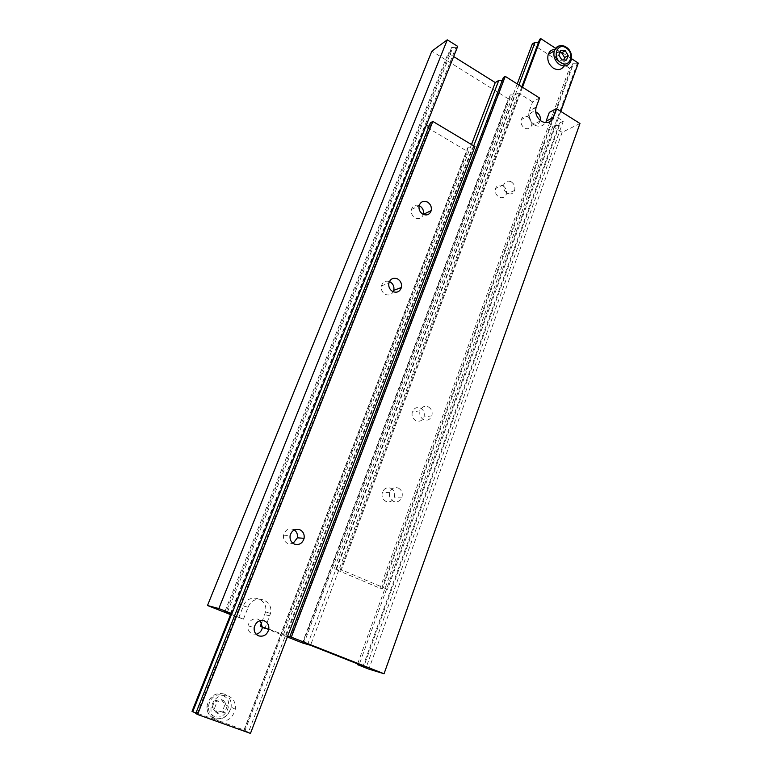 <?xml version="1.0" encoding="UTF-8"?>
<svg xmlns="http://www.w3.org/2000/svg" width="772" height="772" viewBox="0 0 772 772"><rect width="100%" height="100%" fill="white"/><g stroke="black" fill="none" stroke-linecap="round" stroke-linejoin="round"><path stroke-width="0.58" stroke-dasharray="3.86 2.9" d="M555.599 48.298L559.661 50.942L554.971 49.427M528.434 117.122C531.329 119.293 532.381 122.092 531.58 125.508C530.103 128.721 527.72 129.532 524.42 127.93C521.525 125.788 520.463 122.999 521.235 119.592C522.712 116.321 525.114 115.501 528.434 117.122M540.275 120.471L540.12 121.001C538.644 124.244 536.241 125.064 532.912 123.443C529.988 121.262 528.917 118.444 529.688 114.989C530.818 112.201 532.825 111.178 535.681 111.911M502.977 185.753C505.959 187.885 507.03 190.723 506.21 194.245C504.685 197.603 502.225 198.51 498.818 196.966C495.856 194.862 494.765 192.045 495.556 188.522C497.081 185.106 499.552 184.18 502.977 185.753M511.344 181.893C514.345 184.054 515.435 186.93 514.596 190.491C513.071 193.888 510.582 194.805 507.156 193.241C504.155 191.099 503.054 188.252 503.855 184.682C505.39 181.227 507.879 180.301 511.344 181.893M420.528 408.098C423.741 410.086 424.909 413.03 424.002 416.928C422.313 420.779 419.601 422.033 415.847 420.701C412.644 418.752 411.466 415.828 412.316 411.958C413.995 408.021 416.735 406.738 420.528 408.098M428.325 406.883C431.577 408.909 432.754 411.891 431.847 415.828C430.139 419.727 427.398 421.001 423.606 419.65C420.373 417.671 419.186 414.718 420.036 410.791C421.734 406.805 424.494 405.503 428.325 406.883M390.796 488.261C394.106 490.191 395.293 493.173 394.376 497.187C392.63 501.231 389.812 502.63 385.923 501.385C382.642 499.494 381.426 496.55 382.285 492.555C384.022 488.415 386.859 486.978 390.796 488.261M398.362 488.078C401.701 490.046 402.907 493.057 401.98 497.139C400.224 501.231 397.377 502.649 393.45 501.385C390.13 499.465 388.905 496.483 389.773 492.43C391.52 488.242 394.386 486.794 398.362 488.078M564.081 66.016L564.708 64.587C565.992 59.126 564.313 54.58 559.661 50.942L571.521 58.691M560.8 111.4L387.515 589.374L381.87 587.782L382.43 588.582L379.988 588.206L334.247 568.81L341.06 570.498L340.365 569.611L341.272 569.726L387.515 589.374M522.48 87.236L341.272 569.726M578.305 63.111L577.176 63.767L386.55 589.219M577.176 63.767L572.641 63.729L572.37 66.537L382.43 588.582M572.37 66.537L569.514 68.187L379.988 588.206M517.23 83.926L334.247 568.81M569.514 68.187L532.284 44.033M518.929 84.997L336.524 569.109M538.402 42.643L539.425 42.306L539.657 39.295M521.804 86.811L340.365 569.611M559.758 52.757L557.056 52.65L555.357 57.253L558.301 62.021L561.833 59.926M555.357 57.253L558.88 55.13M557.056 52.65L560.588 50.508M558.301 62.021L562.933 62.175L563.734 59.984M562.933 62.175L566.474 60.081M539.56 98.005L532.612 101.894L529.158 111.207C527.923 116.833 529.679 121.416 534.427 124.958C539.724 127.563 543.604 126.328 546.074 121.243M579.975 123.491L562.151 132.34L552.8 126.511L554.759 125.508L559.324 125.682L559.526 123.076L563.299 121.156L549.317 112.384M230.76 614.126L243.47 619.134L230.567 614.608M562.151 132.34L368.862 669.131M552.8 126.511L357.619 663.881M554.759 125.508L359.221 664.518M559.526 123.076L363.12 666.053M563.299 121.156L366.217 667.278M532.612 101.894L518.311 92.92L310.537 645.305M518.311 92.92L514.702 95.024L307.613 644.456M514.702 95.024L510.292 94.859L510.157 97.687L304.023 643.153M510.157 97.687L508.275 98.777L302.421 642.941M238.693 617.812L243.354 606.039C248.217 592.259 268.752 598.01 265.52 612.099L261.708 622.56M508.275 98.777L431.847 51.164M287.338 636.987L262.451 627.173M457.7 46.388L455.876 47.681L230.529 613.325M455.876 47.681L451.62 47.526L451.562 50.759L227.402 612.186M451.562 50.759L448.223 53.133L224.806 611.771M243.47 619.134L248.169 607.226C253.071 593.282 273.799 599.091 270.538 613.344L265.221 627.713L287.638 636.224M471.489 144.538L283.382 634.883M448.223 53.133L453.656 56.539M473.718 145.869L286.18 635.684M502.089 80.848L503.199 80.549L503.344 77.567M262.48 626.941L265.221 627.713M192.025 711.388L218.36 720.797C213.12 718.529 210.669 714.264 210.997 708.001C213.487 698.255 219.18 694.211 228.107 695.89C233.491 698.313 235.885 702.761 235.306 709.227C232.661 718.549 227.016 722.409 218.36 720.797L244.241 730.061L466.732 151.003L467.764 150.444L467.774 147.713L472.213 148.041L474.905 146.583M260.289 620.62L258.099 619.202C252.955 618.034 249.578 620.234 247.976 625.783C247.629 629.682 249.086 632.403 252.338 633.947L256.188 634.256M294.277 529.939L293.235 529.37C288.39 528.067 285.148 530.007 283.527 535.179C283.092 539.049 284.492 541.819 287.724 543.488L293.109 543.382M389.406 281.539C385.46 280.439 382.796 281.886 381.426 285.891C380.857 289.539 382.121 292.337 385.199 294.277C388.625 295.724 391.308 294.894 393.247 291.787M419.148 205.613C415.355 204.416 412.779 205.709 411.428 209.501C410.849 213.072 412.074 215.861 415.095 217.868C419.032 219.509 421.792 218.37 423.355 214.452M231.021 613.46L425.073 126.212L466.732 151.003M244.241 730.061L245.023 730.476L467.764 150.444M245.023 730.476L248.41 732.3L472.213 148.041M248.41 732.3L250.466 733.4M195.741 713.473L197.111 713.617L195.905 713.067M231.774 613.663L426.048 125.614L425.073 126.212M430.274 122.999L430.342 125.932L429.01 126.164M214.741 700.793L221.178 699.393L225.028 704.527L222.461 711.08L216.035 712.508L212.155 707.355L214.741 700.793L217.029 701.941L223.494 700.532L221.178 699.393M223.494 700.532L227.364 705.695L224.787 712.286L218.322 713.724L214.433 708.542L217.029 701.941M214.433 708.542L212.155 707.355M218.322 713.724L216.035 712.508M224.787 712.286L222.461 711.08M227.364 705.695L225.028 704.527M561.244 45.664L565.818 47.198C570.498 50.865 572.197 55.459 570.913 60.949L564.708 64.587M536.241 106.98L529.303 110.792M269.824 615.873L264.815 614.599M248.169 607.226L243.354 606.039M224.005 693.941C215.156 692.281 209.511 696.267 207.041 705.917C206.713 712.112 209.135 716.339 214.336 718.597C222.915 720.189 228.522 716.377 231.137 707.152C231.716 700.754 229.342 696.344 224.005 693.941M214.51 716.377C202.11 712.488 210.804 690.573 222.683 695.553C234.92 699.442 226.476 721.193 214.51 716.377M540.12 121.001L531.58 125.508M514.596 190.491L506.21 194.245M431.847 415.828L424.002 416.928M401.98 497.139L394.376 497.187M572.641 63.729L381.87 587.782M539.425 42.306L341.06 570.498M389.773 492.43L382.285 492.555M420.036 410.791L412.316 411.958M503.855 184.682L495.556 188.522M529.688 114.989L521.235 119.592M536.096 107.395L529.158 111.207M559.324 125.682L363.757 666.632M510.292 94.859L303.068 642.844M451.62 47.526L226.138 611.771M503.199 80.549L290.783 637.151M270.538 613.344L265.52 612.099M235.306 709.227L231.137 707.152C228.367 716.223 222.722 719.977 214.191 718.394C209.019 716.194 206.635 712.035 207.041 705.917L210.997 708.001M243.865 730.389L467.774 147.713M197.111 713.617L430.342 125.932M411.428 209.501L419.128 205.709M381.426 285.891L388.885 283.025M283.527 535.179L290.098 535.652M247.976 625.783L254.181 627.588"/><path stroke-width="1.16" d="M554.971 49.427C551.662 49.524 549.394 51.242 548.178 54.58C546.962 60.033 548.68 64.549 553.312 68.129C557.857 70.609 561.447 69.905 564.081 66.016M535.681 111.911L536.936 112.509C539.676 114.517 540.786 117.17 540.275 120.471M521.804 86.811L539.657 39.295L540.747 38.6L555.599 48.298M571.521 58.691L578.305 63.111L560.8 111.4M540.747 38.6L522.48 87.236M518.929 84.997L535.035 42.267L532.284 44.033L517.23 83.926M535.035 42.267L538.402 42.643M558.88 55.13L561.833 59.926L566.474 60.081L568.163 55.459L565.229 50.682L560.588 50.508L558.88 55.13M563.734 59.984L564.612 57.582L561.688 52.824L559.758 52.757M561.688 52.824L565.229 50.682M564.612 57.582L568.163 55.459M553.138 117.556L546.074 121.243L549.317 112.384L556.39 108.611L553.138 117.556C550.648 122.68 546.74 123.925 541.413 121.281C536.627 117.701 534.851 113.069 536.096 107.395L539.56 98.005L505.264 76.38L291.333 637.161L384.051 673.753L368.862 669.131L357.359 664.596L366.217 667.278L310.537 645.305L302.421 642.941L287.338 636.987M556.39 108.611L579.975 123.491L384.051 673.753M230.567 614.608L207.485 605.509L218.843 608.548L231.889 613.701L224.806 611.771L230.76 614.126M357.619 663.881L357.359 664.596M359.221 664.518L359.009 665.097M218.843 608.548L447.287 39.826L431.847 51.164L207.485 605.509M262.451 627.173L260.241 626.304L262.48 626.941M261.708 622.56L260.241 626.304M447.287 39.826L457.7 46.388L231.889 613.701M453.656 56.539L495.257 82.575L471.489 144.538M495.257 82.575L498.789 80.394L473.718 145.869M498.789 80.394L502.089 80.848M505.264 76.38L503.344 77.567L289.809 636.726L291.333 637.161M287.638 636.224L289.809 636.726M258.601 635.858C263.725 637.006 267.122 634.835 268.781 629.344C269.206 625.33 267.759 622.512 264.429 620.9C259.218 619.713 255.802 621.942 254.181 627.588C253.834 631.535 255.31 634.294 258.601 635.858M256.188 634.256C259.527 633.339 261.592 631.1 262.393 627.53L260.289 620.62M294.344 544.077C299.189 545.37 302.441 543.449 304.11 538.325C304.612 534.359 303.222 531.503 299.922 529.766C295.01 528.444 291.739 530.412 290.098 535.652C289.664 539.58 291.073 542.388 294.344 544.077M293.109 543.382L297.374 537.814C297.867 534.456 296.834 531.831 294.277 529.939M392.707 291.536C396.914 293.128 399.8 291.797 401.392 287.522C402 283.807 400.736 280.94 397.609 278.943C393.373 277.312 390.458 278.673 388.885 283.025C388.316 286.73 389.59 289.568 392.707 291.536M393.247 291.787L393.797 290.311C394.405 286.634 393.16 283.816 390.063 281.848L389.406 281.539M422.834 214.182C426.868 215.861 429.657 214.674 431.21 210.621C431.828 207.002 430.602 204.165 427.543 202.1C423.471 200.392 420.672 201.598 419.128 205.709C418.549 209.318 419.785 212.146 422.834 214.182M423.355 214.452L423.384 214.336C424.002 210.766 422.795 207.957 419.765 205.921L419.148 205.613M195.905 713.067L192.025 711.388L231.021 613.46M197.574 714.505L250.466 733.4L474.905 146.583L432.831 121.416L430.274 122.999L195.741 713.473L197.574 714.505L432.831 121.416M192.72 711.774L231.774 613.663M429.01 126.164L426.144 125.643M548.178 54.58L554.277 50.836C557.49 45.423 561.495 44.197 566.291 47.179C570.817 50.228 572.351 54.822 570.913 60.949C568.568 66.054 564.747 67.241 559.459 64.51C554.788 60.892 553.061 56.337 554.277 50.836C555.522 47.42 557.847 45.693 561.244 45.664M566.223 47.98C557.442 41.756 551.719 57.157 560.839 62.648C569.659 68.785 575.236 53.442 566.223 47.98M262.393 627.53L268.781 629.344M297.374 537.814L304.11 538.325M393.797 290.311L401.392 287.522M423.384 214.336L431.21 210.621"/></g></svg>
